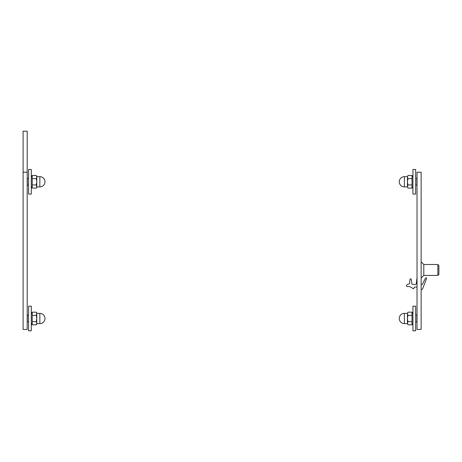<?xml version="1.0" encoding="UTF-8"?>
<svg xmlns="http://www.w3.org/2000/svg" width="462" height="462" viewBox="0 0 462 462"><rect width="100%" height="100%" fill="white"/><g stroke="black" fill="none" stroke-linecap="round" stroke-linejoin="round"><path stroke-width="0.69" d="M417.024 329.435L421.13 329.435L421.13 172.216L417.024 172.216L417.024 329.435M27.2 131.202L23.1 131.202L23.1 329.435L27.2 329.435L27.2 131.202M27.2 172.216L23.1 172.216M407.946 312.179L407.455 313.762L407.946 312.179L412 312.179L412.924 313.779M407.946 315.338L407.455 318.497L407.455 313.762L407.946 315.338L412 315.338L412 312.179M407.946 324.809L407.455 323.233L407.946 324.809L412 324.809L412 315.338M407.455 318.497L407.946 321.65L407.455 323.233L407.455 318.497M412 321.65L407.946 321.65M407.455 323.625L404.383 323.625L404.383 313.369L407.455 313.369M407.455 313.762L407.455 323.233M407.946 175.468L407.455 177.05L407.946 175.468L412 175.468L412.924 177.067M407.946 178.627L407.455 181.785L407.455 177.05L407.946 178.627L412 178.627L412 175.468M407.946 188.098L407.455 186.521L407.946 188.098L412 188.098L412 178.627M407.455 181.785L407.946 184.939L407.455 186.521L407.455 181.785M412 184.939L407.946 184.939M407.455 186.908L404.383 186.908L404.383 176.657L407.455 176.657M407.455 177.05L407.455 186.521M39.848 186.908A5.128 5.128 0 0 0 44.976 181.785A5.128 5.128 0 0 0 39.848 176.657L39.848 186.908L36.769 186.908L36.284 188.098L36.769 186.521L36.284 184.939L36.769 181.785L36.284 178.627L36.769 177.05L36.769 187.254L36.284 188.098L32.224 188.098L32.224 184.939L36.284 184.939M36.769 176.317L36.284 175.468L36.769 177.05L36.284 175.468L32.224 175.468L31.301 177.067L32.224 175.468L32.224 184.939M39.848 323.625A5.128 5.128 0 0 0 44.976 318.497A5.128 5.128 0 0 0 39.848 313.369A5.128 5.128 0 0 1 44.976 318.497A5.128 5.128 0 0 1 39.848 323.625A5.128 5.128 0 0 0 44.976 318.497A5.128 5.128 0 0 0 39.848 313.369L39.848 323.625L36.769 323.625L36.284 324.809L36.769 323.233L36.284 321.65L36.769 318.497L36.284 315.338L36.769 313.762L36.769 323.966L36.284 324.809L32.224 324.809L32.224 321.65L36.284 321.65M36.769 313.028L36.284 312.179L36.769 313.762L36.284 312.179L32.224 312.179L32.224 321.65M32.224 312.179L31.301 313.779M32.224 315.338L36.284 315.338M39.848 313.369L36.769 313.369M36.769 323.233L36.769 313.762M32.224 178.627L36.284 178.627M39.848 176.657L36.769 176.657M36.769 186.521L36.769 177.05M415.661 315.078L417.024 314.94M415.661 321.916L416.891 321.916L416.891 315.078M415.661 178.367L417.024 178.228M415.661 185.204L416.891 185.204L416.891 178.367M28.569 315.078L27.339 315.078L27.339 321.916L28.569 321.916M28.569 178.367L27.339 178.367L27.339 185.204L28.569 185.204M415.661 318.497L415.661 306.191L412.924 306.191L412.924 330.798L415.661 330.798L415.661 318.497M415.661 181.785L415.661 169.479L412.924 169.479L412.924 194.086L415.661 194.086L415.661 181.785M31.301 318.497L31.301 306.191L28.569 306.191L28.569 330.798L31.301 330.798L31.301 318.497M31.301 181.785L31.301 169.479L28.569 169.479L28.569 194.086L31.301 194.086L31.301 181.785M438.9 274.382L438.9 265.54L437.849 264.495L437.849 275.433L438.9 274.382M437.849 264.495L423.804 264.495L423.804 275.433L437.849 275.433M423.804 264.495L421.13 261.815M417.024 287.052L414.564 287.052L413.53 288.79L410.083 286.798A2.732 2.732 0 0 0 408.01 286.527L407.703 286.607A0.959 0.959 0 0 1 406.826 284.967A3.991 3.991 0 0 1 409.084 283.934A0.681 0.681 0 0 0 409.684 283.293L409.921 279.493A0.681 0.681 0 0 1 411.278 279.435L411.885 283.76A0.681 0.681 0 0 0 412.502 284.349L415.234 284.586A0.959 0.959 0 0 0 416.268 283.749L416.897 278.626A0.681 0.681 0 0 1 417.024 278.303M421.13 284.592L421.396 284.592A1.369 1.369 0 0 0 422.609 283.847L425.56 278.055A0.549 0.549 0 0 1 426.27 277.801A0.549 0.549 0 0 1 426.559 278.499L422.678 288.635A1.369 1.369 0 0 1 421.402 289.512L421.13 289.241M412.924 323.209L412 324.809M404.383 313.369A5.128 5.128 0 0 0 399.255 318.497A5.128 5.128 0 0 0 404.383 323.625M412.924 186.498L412 188.098M404.383 176.657A5.128 5.128 0 0 0 399.255 181.785A5.128 5.128 0 0 0 404.383 186.908M31.301 186.498L32.224 188.098L31.301 186.498M31.301 323.209L32.224 324.809L31.301 323.209M423.804 275.433L421.13 278.112"/></g></svg>
